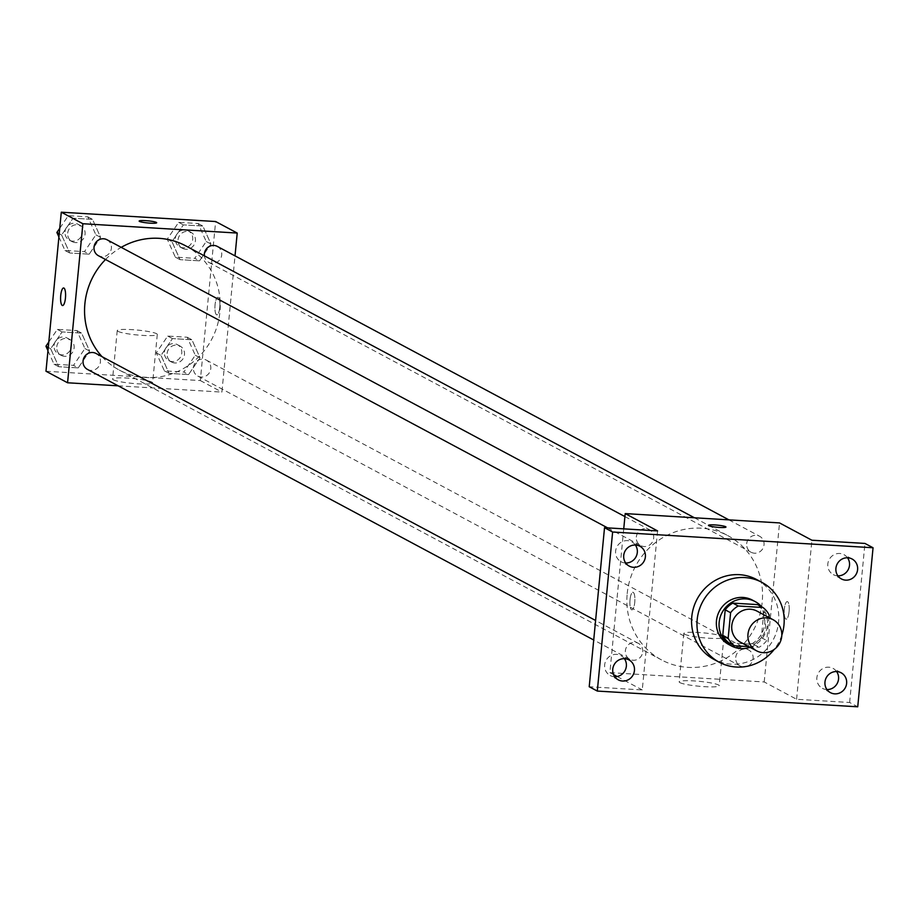 <?xml version="1.0" encoding="UTF-8"?>
<svg xmlns="http://www.w3.org/2000/svg" width="919" height="919" viewBox="0 0 919 919"><rect width="100%" height="100%" fill="white"/><g stroke="black" fill="none" stroke-linecap="round" stroke-linejoin="round"><path stroke-width="0.69" stroke-dasharray="4.59 3.45" d="M756.969 611.101A17.61 16.772 -61.9 0 1 763.459 634.535A17.61 16.772 -61.9 0 1 740.369 642.151M748.732 646.62L759.128 647.252A23.905 22.768 -61.9 0 0 766.733 640.543L768.95 617.499M757.555 604.61A23.905 22.768 -61.9 0 1 763.792 612.157L769.192 615.041M728.985 642.875L753.729 644.368A23.905 22.768 -61.9 0 0 761.334 637.66L763.792 612.157M750.065 647.332A25.158 23.963 118.1 0 0 761.69 606.816M752.431 600.118A25.158 23.963 -61.9 0 1 761.713 633.593A25.158 23.963 -61.9 0 1 728.721 644.483M753.729 644.368L759.128 647.252M761.334 637.66L766.733 640.543M781.805 635.19A45.272 43.136 -61.9 0 1 774.2 649.423M756.521 579.487A45.272 43.136 -61.9 0 1 773.224 639.75A45.272 43.136 -61.9 0 1 713.833 659.348M635.328 544.956A11.304 10.775 118.1 0 0 616.063 548.884A11.304 10.775 118.1 0 0 625.69 563.002M624.38 658.67A11.304 10.775 118.1 0 0 605.116 662.599A11.304 10.775 118.1 0 0 614.731 676.717M657.579 530.906L642.266 689.951L589.217 686.746M623.737 528.85L609.883 672.639L764.217 681.967L796.589 699.279L849.638 702.484L857.737 706.803M609.883 672.639L613.559 674.603M617.143 676.522L642.266 689.951M679.899 682.633A20.126 2.447 5.5 0 0 701.794 686.482A20.126 2.447 5.5 0 0 719.221 685.723A20.126 2.447 5.5 0 0 699.428 681.358A20.126 2.447 5.5 0 0 679.164 681.864A20.126 2.447 5.5 0 0 679.899 682.633M849.638 702.484L864.951 543.439M836.577 671.502A11.304 10.775 118.1 0 0 817.324 675.431A11.304 10.775 118.1 0 0 826.939 689.549M847.525 557.787A11.304 10.775 118.1 0 0 828.272 561.716A11.304 10.775 118.1 0 0 837.887 575.834M796.589 699.279L811.902 540.234M627.195 593.697A70.43 67.098 -61.9 0 1 727.905 535.674A70.43 67.098 -61.9 0 1 753.879 629.412A70.43 67.098 -61.9 0 1 661.508 659.899A70.43 67.098 -61.9 0 1 627.195 593.697M764.217 681.967L779.53 522.922M735.728 657.453A9.052 8.627 -61.9 0 1 748.675 649.986A9.052 8.627 -61.9 0 1 752.018 662.048A9.052 8.627 -61.9 0 1 735.728 657.453M636.327 537.064A9.052 8.627 -61.9 0 1 649.285 529.608A9.052 8.627 -61.9 0 1 652.616 541.659A9.052 8.627 -61.9 0 1 636.327 537.064M746.676 543.738A9.052 8.627 -61.9 0 1 759.622 536.271A9.052 8.627 -61.9 0 1 762.965 548.321A9.052 8.627 -61.9 0 1 746.676 543.738M642.737 651.835A9.052 8.627 118.1 0 0 626.448 647.24A9.052 8.627 118.1 0 0 629.791 659.291A9.052 8.627 118.1 0 0 642.737 651.835M789.076 611.64A8.799 2.447 -86.5 0 0 787.238 601.589A8.799 2.447 -86.5 0 0 784.263 610.227A8.799 2.447 -86.5 0 0 786.182 619.165A8.799 2.447 -86.5 0 0 789.076 611.64A8.799 2.447 -86.5 0 0 787.238 601.589A8.799 2.447 -86.5 0 0 784.252 610.227A8.799 2.447 -86.5 0 0 786.17 619.165A8.799 2.447 -86.5 0 0 789.065 611.64M630.02 599.785A8.799 2.447 93.5 0 1 632.915 592.261A8.799 2.447 93.5 0 1 634.834 601.198A8.799 2.447 93.5 0 1 631.858 609.837A8.799 2.447 93.5 0 1 630.02 599.785A8.799 2.447 93.5 0 1 632.927 592.261A8.799 2.447 93.5 0 1 634.845 601.198A8.799 2.447 93.5 0 1 631.858 609.837A8.799 2.447 93.5 0 1 630.032 599.785M684.563 634.202A20.126 2.447 5.5 0 0 706.458 638.05A20.126 2.447 5.5 0 0 723.885 637.292A20.126 2.447 5.5 0 0 704.092 632.927A20.126 2.447 5.5 0 0 683.828 633.432A20.126 2.447 5.5 0 0 684.563 634.202M725.964 527.047L725.964 527.035A8.799 1.068 -174.5 0 1 725.964 527.047A8.799 1.068 -174.5 0 1 718.348 527.38A8.799 1.068 -174.5 0 1 708.767 525.691A8.799 1.068 -174.5 0 1 708.446 525.358A8.799 1.068 -174.5 0 1 708.446 525.346L708.446 525.358M105.524 259.503A70.43 67.098 -61.9 0 1 121.216 247.349M185.592 245.798A70.43 67.098 -61.9 0 1 211.565 339.548A70.43 67.098 -61.9 0 1 119.194 370.024A70.43 67.098 -61.9 0 1 102.032 356.664M87.477 369.427A9.052 8.627 118.1 0 0 100.424 361.96A9.052 8.627 118.1 0 0 96.013 353.459M217.309 246.407A9.052 8.627 -61.9 0 1 220.652 258.457A9.052 8.627 -61.9 0 1 204.386 255.85M106.96 239.733A9.052 8.627 -61.9 0 1 110.303 251.795A9.052 8.627 -61.9 0 1 98.425 255.712M193.415 367.589A9.052 8.627 -61.9 0 1 206.361 360.122A9.052 8.627 -61.9 0 1 209.704 372.172A9.052 8.627 -61.9 0 1 193.415 367.589M118.172 385.831L221.904 392.103L235.023 255.873M188.579 374.561L199.997 357.755L191.922 339.766L172.439 338.583L161.02 355.4L169.085 373.378L188.579 374.561L199.997 357.755L191.922 339.766L172.439 338.583L161.02 355.4L169.085 373.378L188.579 374.561L183.857 372.034L195.276 355.228L187.2 337.239L167.718 336.067L156.299 352.873L164.363 370.851L183.857 372.034M89.177 254.172L100.608 237.366L92.532 219.377L73.038 218.205L61.619 235.011L69.695 252.989L89.177 254.172L100.608 237.366L92.532 219.377L73.038 218.205L61.619 235.011L69.695 252.989L89.177 254.172L84.456 251.645L95.886 234.839L87.81 216.85L68.316 215.678L59.758 228.28M45.984 371.242L200.319 380.569L215.632 221.525M199.526 260.835L210.945 244.029L202.881 226.051L183.386 224.868L171.968 241.674L180.032 259.663L199.526 260.835L210.945 244.029L202.881 226.051L183.386 224.868L171.968 241.674L180.032 259.663L199.526 260.835L194.805 258.319L206.224 241.513L198.159 223.524L178.665 222.352L167.247 239.158L175.311 257.136L194.805 258.319M78.23 367.887L89.648 351.081L81.584 333.092L62.09 331.92L50.671 348.726L58.747 366.715L78.23 367.887L89.648 351.081L81.584 333.092L62.09 331.92L50.671 348.726L58.747 366.715L78.23 367.887L73.509 365.36L84.927 348.554L76.863 330.576L57.369 329.393L48.799 342.006M200.319 380.569L221.904 392.103M113.301 379.788A20.126 2.447 5.5 0 0 135.208 383.637A20.126 2.447 5.5 0 0 152.623 382.878A20.126 2.447 5.5 0 0 132.83 378.513A20.126 2.447 5.5 0 0 112.566 379.019A20.126 2.447 5.5 0 0 113.301 379.788M219.779 307.348A8.799 2.447 -86.5 0 0 217.952 297.308A8.799 2.447 -86.5 0 0 214.966 305.947A8.799 2.447 -86.5 0 0 216.884 314.884A8.799 2.447 -86.5 0 0 219.779 307.348A8.799 2.447 -86.5 0 0 217.941 297.308A8.799 2.447 -86.5 0 0 214.966 305.947A8.799 2.447 -86.5 0 0 216.873 314.872A8.799 2.447 -86.5 0 0 219.767 307.348M63.629 287.98L63.629 287.98A8.799 2.447 93.5 0 1 65.548 296.906A8.799 2.447 93.5 0 1 62.561 305.556L62.561 305.545M117.965 331.357A20.126 2.447 5.5 0 0 139.86 335.205A20.126 2.447 5.5 0 0 157.287 334.447A20.126 2.447 5.5 0 0 137.494 330.082A20.126 2.447 5.5 0 0 117.23 330.587A20.126 2.447 5.5 0 0 117.965 331.357M156.667 222.754L156.678 222.743A8.799 1.068 -174.5 0 1 156.667 222.754A8.799 1.068 -174.5 0 1 149.05 223.087A8.799 1.068 -174.5 0 1 139.47 221.399A8.799 1.068 -174.5 0 1 139.148 221.065L139.148 221.065M47.972 350.69L54.026 364.188L73.509 365.36M56.76 346.854A9.052 8.627 -61.9 0 1 69.706 339.398A9.052 8.627 -61.9 0 1 73.049 351.449A9.052 8.627 -61.9 0 1 56.76 346.854M84.927 348.554L89.648 351.081M76.863 330.576L81.584 333.092M57.369 329.393L62.09 331.92M48.282 347.451L50.671 348.726M54.026 364.188L58.747 366.715M54.06 345.418A9.052 8.627 -61.9 0 1 67.007 337.951A9.052 8.627 -61.9 0 1 70.349 350.001A9.052 8.627 -61.9 0 1 54.06 345.418M167.109 353.528A9.052 8.627 -61.9 0 1 180.055 346.061A9.052 8.627 -61.9 0 1 183.398 358.111A9.052 8.627 -61.9 0 1 167.109 353.528M195.276 355.228L199.997 357.755M187.2 337.239L191.922 339.766M167.718 336.067L172.439 338.583M156.299 352.873L161.02 355.4M164.363 370.851L169.085 373.378M164.409 352.08A9.052 8.627 -61.9 0 1 177.356 344.625A9.052 8.627 -61.9 0 1 180.698 356.675A9.052 8.627 -61.9 0 1 164.409 352.08M58.919 236.976L64.973 250.473L84.456 251.645M67.707 233.139A9.052 8.627 -61.9 0 1 80.654 225.672A9.052 8.627 -61.9 0 1 83.997 237.734A9.052 8.627 -61.9 0 1 67.707 233.139M95.886 234.839L100.608 237.366M87.81 216.85L92.532 219.377M68.316 215.678L73.038 218.205M59.23 233.725L61.619 235.011M64.973 250.473L69.695 252.989M65.008 231.691A9.052 8.627 -61.9 0 1 77.966 224.236A9.052 8.627 -61.9 0 1 81.297 236.286A9.052 8.627 -61.9 0 1 65.008 231.691M178.056 239.802A9.052 8.627 -61.9 0 1 191.003 232.346A9.052 8.627 -61.9 0 1 194.346 244.397A9.052 8.627 -61.9 0 1 178.056 239.802M206.224 241.513L210.945 244.029M198.159 223.524L202.881 226.051M178.665 222.352L183.386 224.868M167.247 239.158L171.968 241.674M175.311 257.136L180.032 259.663M175.357 238.366A9.052 8.627 -61.9 0 1 188.303 230.899A9.052 8.627 -61.9 0 1 191.646 242.961A9.052 8.627 -61.9 0 1 175.357 238.366M852.085 558.993L843.987 554.674M841.425 578.947L833.326 574.616M639.888 546.173L631.79 541.842M629.228 566.115L621.129 561.785M628.941 659.888L620.842 655.557M618.269 679.83L610.182 675.511M841.138 672.708L833.039 668.389M830.477 692.662L822.379 688.331M683.828 633.432L679.164 681.864M723.885 637.292L719.221 685.723M119.194 370.024L661.508 659.899M694.442 517.776L727.905 535.674M638.326 643.323L595.592 620.474M629.791 659.291L593.708 640.003M208.774 262.375L751.087 552.25M728.928 519.867L759.622 536.271M607.643 527.885L640.738 545.576M624.92 516.581L649.285 529.608M197.826 376.101L740.14 665.965M206.361 360.122L748.675 649.986M117.23 330.587L112.566 379.019M157.287 334.447L152.623 382.878M58.471 353.918L61.171 355.366M67.007 337.951L69.706 339.398M168.82 360.593L171.52 362.04M177.356 344.625L180.055 346.061M69.419 240.204L72.119 241.651M77.966 224.236L80.654 225.672M179.768 246.878L182.467 248.314M188.303 230.899L191.003 232.346"/><path stroke-width="1.38" d="M747.974 634.259A17.61 16.772 -61.9 0 1 773.155 619.751A17.61 16.772 -61.9 0 1 779.657 643.185A17.61 16.772 -61.9 0 1 756.555 650.801A17.61 16.772 -61.9 0 1 747.974 634.259M756.555 650.801L740.369 642.151A17.61 16.772 -61.9 0 1 731.788 625.609A17.61 16.772 -61.9 0 1 756.969 611.101L773.155 619.751M725.206 609.825A23.905 22.768 -61.9 0 1 732.811 603.117L757.555 604.61L762.954 607.493L738.21 606A23.905 22.768 -61.9 0 0 730.605 612.709L725.206 609.825L722.759 635.328A23.905 22.768 -61.9 0 0 728.985 642.875L734.384 645.758L748.732 646.62M768.95 617.499L769.192 615.041A23.905 22.768 -61.9 0 0 762.954 607.493M730.605 612.709L728.147 638.211A23.905 22.768 -61.9 0 0 734.384 645.758M732.811 603.117L738.21 606M722.759 635.328L728.147 638.211M761.69 606.816A25.158 23.963 118.1 0 0 755.131 601.554A25.158 23.963 118.1 0 0 745.665 598.889A25.158 23.963 118.1 0 0 720.163 617.223A25.158 23.963 118.1 0 0 731.421 645.919A25.158 23.963 118.1 0 0 750.065 647.332M731.421 645.919L728.721 644.483A25.158 23.963 -61.9 0 1 716.464 620.842A25.158 23.963 -61.9 0 1 742.966 597.442A25.158 23.963 -61.9 0 1 752.431 600.118L755.131 601.554M774.2 649.423A45.272 43.136 -61.9 0 1 719.232 662.231A45.272 43.136 -61.9 0 1 697.176 619.67A45.272 43.136 -61.9 0 1 761.92 582.37A45.272 43.136 -61.9 0 1 781.805 635.19M719.232 662.231L713.833 659.348A45.272 43.136 -61.9 0 1 691.777 616.787A45.272 43.136 -61.9 0 1 756.521 579.487L761.92 582.37M834.728 693.856A11.304 10.775 -61.9 0 1 826.307 677.613A11.304 10.775 -61.9 0 1 846.192 685.62A11.304 10.775 -61.9 0 1 834.728 693.856M622.531 681.036A11.304 10.775 -61.9 0 1 614.099 664.782A11.304 10.775 -61.9 0 1 633.995 672.788A11.304 10.775 -61.9 0 1 622.531 681.036M633.478 567.31A11.304 10.775 -61.9 0 1 625.058 551.067A11.304 10.775 -61.9 0 1 644.943 559.074A11.304 10.775 -61.9 0 1 633.478 567.31M845.675 580.142A11.304 10.775 -61.9 0 1 837.255 563.887A11.304 10.775 -61.9 0 1 857.151 571.894A11.304 10.775 -61.9 0 1 845.675 580.142M873.05 547.758L612.628 532.021L597.304 691.065L857.737 706.803L873.05 547.758L864.951 543.439L811.902 540.234L779.53 522.922L625.207 513.595L657.579 530.906L604.53 527.69L612.628 532.021M708.767 525.679A8.799 1.068 -174.5 0 1 708.446 525.346A8.799 1.068 -174.5 0 1 717.302 525.128A8.799 1.068 -174.5 0 1 725.964 527.035A8.799 1.068 -174.5 0 1 718.348 527.368A8.799 1.068 -174.5 0 1 708.767 525.679M625.69 563.002A11.304 10.775 118.1 0 0 635.328 544.956M614.731 676.717A11.304 10.775 118.1 0 0 624.38 658.67M604.53 527.69L589.217 686.746L597.304 691.065M613.559 674.603L617.143 676.522M826.939 689.549A11.304 10.775 118.1 0 0 836.577 671.502M837.887 575.834A11.304 10.775 118.1 0 0 847.525 557.787M625.207 513.595L623.737 528.85M708.446 525.346A8.799 1.068 -174.5 0 1 717.302 525.128A8.799 1.068 -174.5 0 1 725.964 527.035M102.032 356.664A70.43 67.098 -61.9 0 1 84.881 303.833A70.43 67.098 -61.9 0 1 105.524 259.503M121.216 247.349A70.43 67.098 -61.9 0 1 185.592 245.798L694.442 517.776M595.592 620.474L96.013 353.459A9.052 8.627 118.1 0 0 84.134 357.376A9.052 8.627 118.1 0 0 87.477 369.427L593.708 640.003M204.386 255.85A9.052 8.627 -61.9 0 1 217.309 246.407L728.928 519.867M607.643 527.885L98.425 255.712A9.052 8.627 -61.9 0 1 94.014 247.2A9.052 8.627 -61.9 0 1 106.96 239.733L624.92 516.581M235.023 255.873L237.217 233.058L82.882 223.731L67.569 382.775L118.172 385.831M82.882 223.731L61.297 212.197L215.632 221.525L237.217 233.058M139.47 221.399A8.799 1.068 -174.5 0 1 139.148 221.065A8.799 1.068 -174.5 0 1 148.016 220.836A8.799 1.068 -174.5 0 1 156.678 222.743A8.799 1.068 -174.5 0 1 149.05 223.076A8.799 1.068 -174.5 0 1 139.47 221.399M61.297 212.197L45.984 371.242L67.569 382.775M62.561 305.556A8.799 2.447 93.5 0 1 60.734 295.504A8.799 2.447 93.5 0 1 63.618 287.98A8.799 2.447 93.5 0 1 65.536 296.906A8.799 2.447 93.5 0 1 62.561 305.545A8.799 2.447 93.5 0 1 60.723 295.504A8.799 2.447 93.5 0 1 63.629 287.98M139.148 221.065A8.799 1.068 -174.5 0 1 148.016 220.847A8.799 1.068 -174.5 0 1 156.678 222.754M48.799 342.006L45.95 346.199L47.972 350.69M45.95 346.199L48.282 347.451M59.758 228.28L56.898 232.484L58.919 236.976M56.898 232.484L59.23 233.725"/></g></svg>
